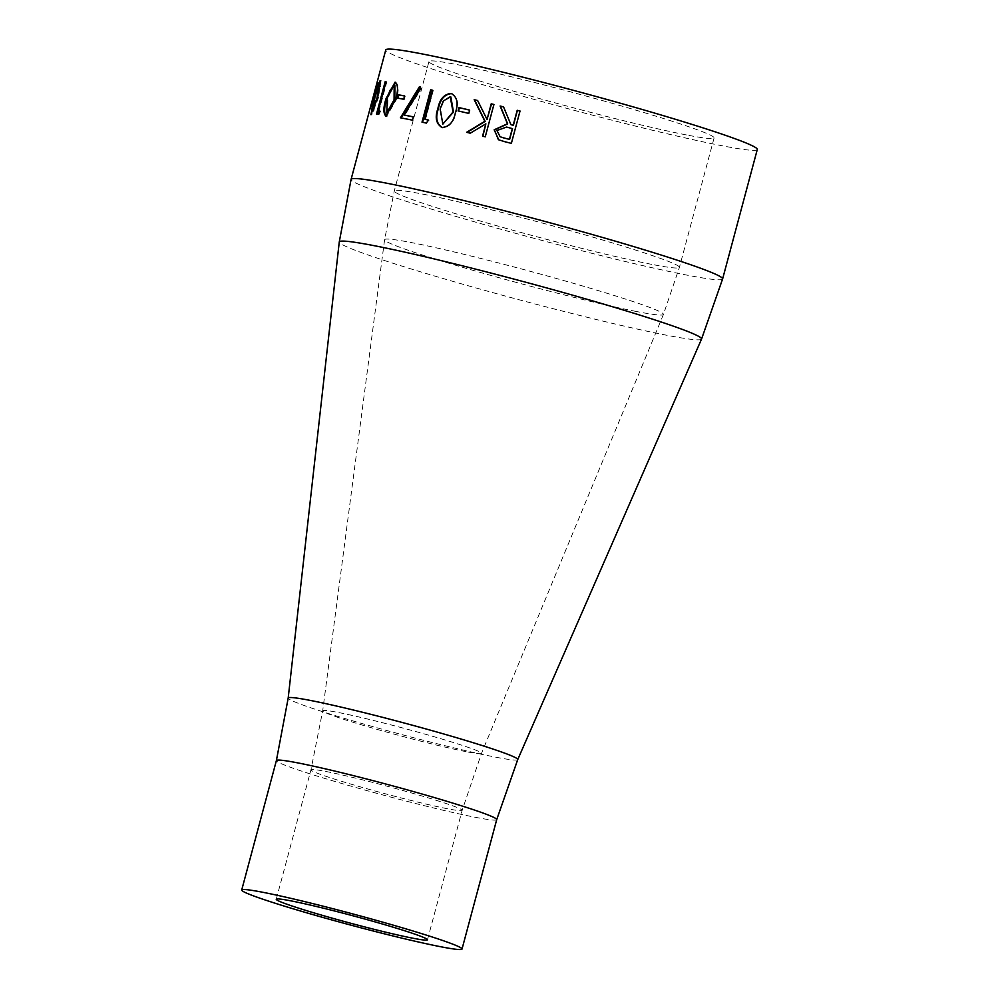 <?xml version="1.0" encoding="UTF-8"?>
<svg xmlns="http://www.w3.org/2000/svg" width="999" height="999" viewBox="0 0 999 999"><rect width="100%" height="100%" fill="white"/><g stroke="black" fill="none" stroke-linecap="round" stroke-linejoin="round"><path stroke-width="0.75" stroke-dasharray="5 3.75" d="M686.413 134.927A147.59 7.33 15 0 1 526.198 94.805A147.59 7.33 15 0 1 428.971 61.526A147.59 7.33 15 0 1 573.426 92.645A147.59 7.33 15 0 1 714.098 137.924A147.59 7.33 15 0 1 686.413 134.927M757.292 149.5A192.32 9.553 15 0 1 721.228 145.592A192.32 9.553 15 0 1 512.462 93.319A192.32 9.553 15 0 1 385.764 49.95M371.428 107.118L372.215 107.33L374.637 95.829L378.658 83.779A191.508 9.515 15 0 1 378.371 83.516L375.212 93.294L377.859 82.605L377.085 82.393L374.438 93.082L377.597 83.304A192.32 9.553 15 0 0 377.884 83.566L373.863 95.617L371.428 107.118A192.32 9.553 15 0 1 371.166 106.868L373.139 97.927L370.741 106.106A192.32 9.553 15 0 1 370.754 105.956L371.541 106.131A191.508 9.515 15 0 1 371.541 106.131L377.872 82.517A191.508 9.515 15 0 1 377.909 82.43L377.172 85.127M376.398 84.915L370.766 105.931M370.741 106.106L371.516 106.319L373.913 98.139L371.94 107.068L371.166 106.868M373.139 97.927L373.913 98.139M373.863 95.617L374.637 95.829M377.884 83.566L378.658 83.779M377.597 83.304L378.371 83.516M374.438 93.082L375.212 93.294M377.135 82.218L377.909 82.43M373.738 95.405L374.513 95.617M505.082 141.783L498.389 139.673M503.546 106.905A191.508 9.515 15 0 1 503.771 106.955L511.126 124.75M520.017 111.051A191.508 9.515 15 0 1 520.217 111.101L511.363 143.369M505.282 141.87A191.508 9.515 15 0 1 511.538 143.456M512.512 128.646L506.818 127.148L497.165 130.607L500.262 136.801M486.151 123.963L470.292 133.192M466.608 132.318L466.983 132.455A191.508 9.515 15 0 1 470.641 133.329M477.634 100.562A191.508 9.515 15 0 1 477.959 100.649L487.337 119.543M493.906 104.52A191.508 9.515 15 0 1 494.205 104.583L485.239 136.838M482.854 136.289A191.508 9.515 15 0 1 485.539 136.95M469.642 110.14A191.508 9.515 15 0 1 470.029 110.227L468.768 113.411M458.504 111.051A191.508 9.515 15 0 1 469.143 113.549M451.635 93.606C457.654 97.165 459.065 103.496 455.881 112.625C454.095 122.065 449.65 127.073 442.52 127.635M450.861 96.965L443.743 101.236L440.621 109.166L442.757 124.101M422.003 122.165L422.577 122.29A191.508 9.515 15 0 1 426.823 123.264L429.083 120.242A191.508 9.515 15 0 0 428.521 120.117M432.717 90.31A191.508 9.515 15 0 1 433.279 90.422L425.499 119.468M400.412 117.795L401.099 117.932M419.88 87.138L421.328 88.499L404.757 115.21M413.349 116.92A191.508 9.515 15 0 1 413.948 117.045L412.475 120.18M401.061 117.994A191.508 9.515 15 0 1 413.062 120.367M397.215 98.077L397.914 98.202M404.57 95.991A191.508 9.515 15 0 1 405.232 96.116L404.345 99.438L403.696 99.238M404.583 95.929L405.232 96.116M397.902 98.277A191.508 9.515 15 0 1 404.345 99.438M395.104 82.143L395.804 82.343C398.863 84.977 398.976 90.897 396.141 100.137L386.688 116.359M395.454 99.937L396.141 100.137M394.168 85.452L394.88 85.652L390.547 90.797L387.899 98.864L387.512 113.037M390.547 90.797L389.835 90.584M387.899 98.864L387.175 98.651M376.498 114.073L377.272 114.148M386.001 81.93A191.508 9.515 15 0 1 386.775 82.005L378.996 111.051M386.039 81.793L386.775 82.005M379.795 111.139A191.508 9.515 15 0 1 380.582 111.226L379.071 114.473L378.334 114.261M379.845 111.014L380.582 111.226M377.235 114.286A191.508 9.515 15 0 1 379.071 114.473M371.591 111.076L378.883 84.128M373.926 97.802L374.7 98.014M380.07 80.644L380.844 80.857L378.446 97.877L371.728 114.873M377.697 97.665L378.446 97.877M379.17 83.966L379.932 84.178L375.05 97.977L372.602 111.563M373.876 109.84L377.809 97.865L380.257 86.426M377.385 89.81L376.611 89.598M375.05 97.977L374.275 97.765M373.389 96.266L374.163 96.478L375.05 93.157A191.508 9.515 15 0 1 375.836 92.707L374.95 96.029L374.175 95.817M375.062 92.495L375.836 92.707M374.163 96.478A191.508 9.515 15 0 1 374.95 96.029M722.614 278.946A192.32 9.553 15 0 1 686.55 275.037A192.32 9.553 15 0 1 477.784 222.765A192.32 9.553 15 0 1 351.086 179.395M701.548 339.073A187.537 9.316 15 0 1 666.408 335.189A187.537 9.316 15 0 1 463.474 284.403A187.537 9.316 15 0 1 339.26 241.995M517.732 759.59A118.831 5.907 15 0 1 495.467 757.13A118.831 5.907 15 0 1 366.883 724.949A118.831 5.907 15 0 1 288.187 698.089M496.715 819.605A114.048 5.669 15 0 1 475.324 817.294A114.048 5.669 15 0 1 351.523 786.288A114.048 5.669 15 0 1 276.386 760.576M447.477 808.753A78.272 3.896 15 0 1 362.512 787.487A78.272 3.896 15 0 1 310.951 769.829A78.272 3.896 15 0 1 387.562 786.325A78.272 3.896 15 0 1 462.15 810.351A78.272 3.896 15 0 1 447.477 808.753M466.096 751.66A82.218 4.083 15 0 1 377.098 729.382A82.218 4.083 15 0 1 322.689 710.801A82.218 4.083 15 0 1 403.159 728.109A82.218 4.083 15 0 1 481.506 753.358A82.218 4.083 15 0 1 466.096 751.66M636.363 311.488A144.343 7.168 15 0 1 480.119 272.377A144.343 7.168 15 0 1 384.59 239.76A144.343 7.168 15 0 1 525.874 270.13A144.343 7.168 15 0 1 663.423 314.473A144.343 7.168 15 0 1 636.363 311.488M651.735 264.373A147.59 7.33 15 0 1 491.52 224.251A147.59 7.33 15 0 1 394.28 190.971A147.59 7.33 15 0 1 538.748 222.078A147.59 7.33 15 0 1 679.407 267.37A147.59 7.33 15 0 1 651.735 264.373M377.809 97.865L377.048 97.652M427.472 939.784L462.15 810.351L481.506 753.358L663.423 314.473L679.407 267.37L714.098 137.924M276.261 899.275L310.951 769.829L322.689 710.801L384.59 239.76L394.28 190.971L428.971 61.526M386.426 116.296L385.714 116.096M371.628 114.86L370.866 114.648"/><path stroke-width="1.5" d="M377.06 82.492L377.085 82.393A192.32 9.553 15 0 1 377.098 82.305L385.764 49.95A192.32 9.553 15 0 1 574 90.497A192.32 9.553 15 0 1 757.292 149.5L722.614 278.946L701.548 339.073A187.537 9.316 15 0 0 522.839 281.456A187.537 9.316 15 0 0 339.26 241.995L351.086 179.395A192.32 9.553 15 0 1 539.323 219.93A192.32 9.553 15 0 1 722.614 278.946M374.275 92.944L373.389 96.266A192.32 9.553 15 0 1 374.175 95.817L375.062 92.495A192.32 9.553 15 0 0 374.275 92.944L374.9 93.119M370.954 114.673L373.926 97.802L380.07 80.644L377.697 97.665L370.866 114.648M380.844 80.857L380.157 80.657M378.259 110.839L386.039 81.793A192.32 9.553 15 0 0 385.164 81.706L376.498 114.073A192.32 9.553 15 0 1 378.334 114.261L379.845 111.014A192.32 9.553 15 0 0 378.259 110.839L378.996 111.051A191.508 9.515 15 0 1 379.795 111.139M385.989 116.159C383.179 113.586 383.204 107.692 386.076 98.489L395.104 82.143C398.176 84.753 398.289 90.684 395.454 99.937L385.714 116.096M398.114 94.755L397.215 98.077A192.32 9.553 15 0 1 403.696 99.238L404.583 95.929A192.32 9.553 15 0 0 398.114 94.755L398.788 94.967A191.508 9.515 15 0 1 404.57 95.991M404.12 115.022L420.741 88.312L419.505 86.601L400.412 117.795A192.32 9.553 15 0 1 412.475 120.18L413.361 116.858A192.32 9.553 15 0 0 404.12 115.022L404.757 115.21A191.508 9.515 15 0 1 413.349 116.92M424.95 119.293L432.729 90.247A192.32 9.553 15 0 0 430.669 89.81L422.003 122.165A192.32 9.553 15 0 1 426.286 123.089L428.559 120.067A192.32 9.553 15 0 0 424.95 119.293L425.499 119.468A191.508 9.515 15 0 1 428.521 120.117M442.058 127.472C436.138 123.938 434.752 117.62 437.899 108.491C439.722 99.076 444.143 94.056 451.173 93.456C457.217 96.99 458.641 103.334 455.457 112.475C453.671 121.915 449.2 126.91 442.058 127.472L441.308 127.26M442.52 127.635C436.638 124.113 435.264 117.782 438.399 108.654C440.234 99.238 444.642 94.218 451.635 93.606L451.885 93.656M458.978 107.58L458.091 110.901A192.32 9.553 15 0 1 468.768 113.411L469.655 110.09A192.32 9.553 15 0 0 458.978 107.58L459.403 107.73A191.508 9.515 15 0 1 469.642 110.14M491.221 103.809L487.037 119.43L477.609 100.512A192.32 9.553 15 0 0 474.188 99.688L484.852 121.266L466.608 132.318A192.32 9.553 15 0 1 470.292 133.192L485.851 123.851L482.554 136.176A192.32 9.553 15 0 1 485.239 136.838L493.918 104.47A192.32 9.553 15 0 0 491.221 103.809L491.52 103.933A191.508 9.515 15 0 1 493.906 104.52M498.676 139.81L505.082 141.783A192.32 9.553 15 0 1 511.363 143.369L520.029 111.014A192.32 9.553 15 0 0 517.207 110.29L517.395 110.39A191.508 9.515 15 0 1 520.017 111.051M498.763 139.848L494.168 129.808L507.455 123.776L500.124 106.006A192.32 9.553 15 0 1 503.521 106.856L510.926 124.65A192.32 9.553 15 0 1 513.211 125.225L517.207 110.29M351.086 179.395L370.754 105.956A192.32 9.553 15 0 1 370.766 105.931L377.135 82.218A192.32 9.553 15 0 0 377.098 82.305M440.646 946.727A114.048 5.669 15 0 1 316.833 915.733A114.048 5.669 15 0 1 241.708 890.009A114.048 5.669 15 0 1 353.334 914.06A114.048 5.669 15 0 1 462.025 949.05A114.048 5.669 15 0 1 440.646 946.727M412.787 938.198A78.272 3.896 15 0 1 327.822 916.92A78.272 3.896 15 0 1 276.261 899.275A78.272 3.896 15 0 1 352.872 915.771A78.272 3.896 15 0 1 427.472 939.784A78.272 3.896 15 0 1 412.787 938.198M377.085 82.393L377.859 82.605M498.389 139.673L494.43 129.92L507.667 123.876L500.399 106.119A191.508 9.515 15 0 1 503.546 106.905M510.926 124.65L511.126 124.75A191.508 9.515 15 0 1 513.399 125.325L517.395 110.39M500.262 136.801L503.783 137.949A191.508 9.515 15 0 1 509.615 139.423L512.512 128.646L506.605 127.06L496.915 130.507L500.137 136.751L503.558 137.85A192.32 9.553 15 0 1 509.428 139.336L512.312 128.546M482.867 136.251L485.851 123.851M466.983 132.455L485.152 121.379L474.55 99.825A191.508 9.515 15 0 1 477.634 100.562M487.037 119.43L491.52 103.933M458.516 111.001L459.403 107.73M442.757 124.101L453.484 112.088L450.861 96.965M450.199 96.753L443.244 101.074L440.122 109.003L442.869 124.138L453.047 111.938L450.199 96.753M422.577 122.29L431.231 89.985A191.508 9.515 15 0 1 432.717 90.31M401.061 117.994L420.104 86.788M397.914 98.202L398.788 94.967M386.688 116.359C383.891 113.799 383.928 107.904 386.8 98.701L395.691 82.33M386.076 98.489L386.8 98.701M387.512 113.037L394.767 99.925L394.917 85.664L394.168 85.452L389.835 90.584L387.175 98.651L386.825 112.825L394.081 99.713L394.168 85.452M377.272 114.148L385.914 81.918A191.508 9.515 15 0 1 386.001 81.93M385.164 81.706L385.914 81.918M371.366 114.46L371.591 111.076M373.926 97.802L374.7 98.014M378.883 84.128L380.469 81.056M380.257 86.426L379.17 83.966L376.611 89.598L371.828 111.351L377.048 97.652L379.17 83.966L379.932 84.178M371.828 111.351L372.602 111.563L373.876 109.84M339.26 241.995L288.187 698.089A118.831 5.907 15 0 1 404.508 723.089A118.831 5.907 15 0 1 517.732 759.59L701.548 339.073M288.187 698.089L276.386 760.576A114.048 5.669 15 0 1 388.012 784.615A114.048 5.669 15 0 1 496.715 819.605L517.732 759.59M394.767 99.925L394.081 99.713M377.809 97.865L377.048 97.652M462.025 949.05L496.715 819.605M241.708 890.009L276.386 760.576M394.917 85.664L394.218 85.464"/></g></svg>
